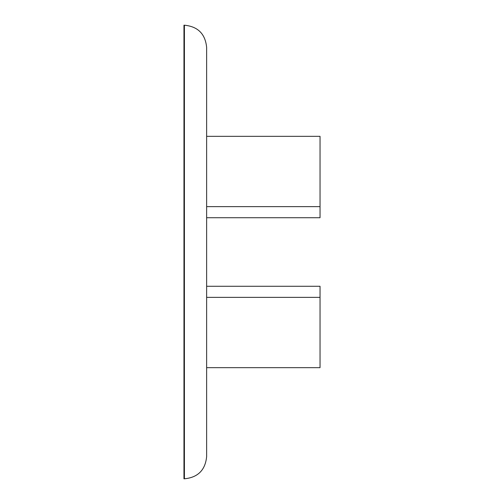 <?xml version="1.0" encoding="UTF-8"?>
<svg xmlns="http://www.w3.org/2000/svg" width="504" height="504" viewBox="0 0 504 504"><rect width="100%" height="100%" fill="white"/><g stroke="black" fill="none" stroke-linecap="round" stroke-linejoin="round"><path stroke-width="0.76" d="M184.414 478.8L183.96 478.8L183.96 25.2L184.414 25.2C197.914 26.517 205.323 33.925 206.64 47.426L206.64 456.574C205.323 470.075 197.914 477.483 184.414 478.8L184.414 25.2M320.04 297.36L206.64 297.36L206.64 367.668L320.04 367.668L320.04 286.272L206.64 286.272M206.64 136.332L320.04 136.332L320.04 217.728L206.64 217.728M206.64 206.64L320.04 206.64"/></g></svg>
